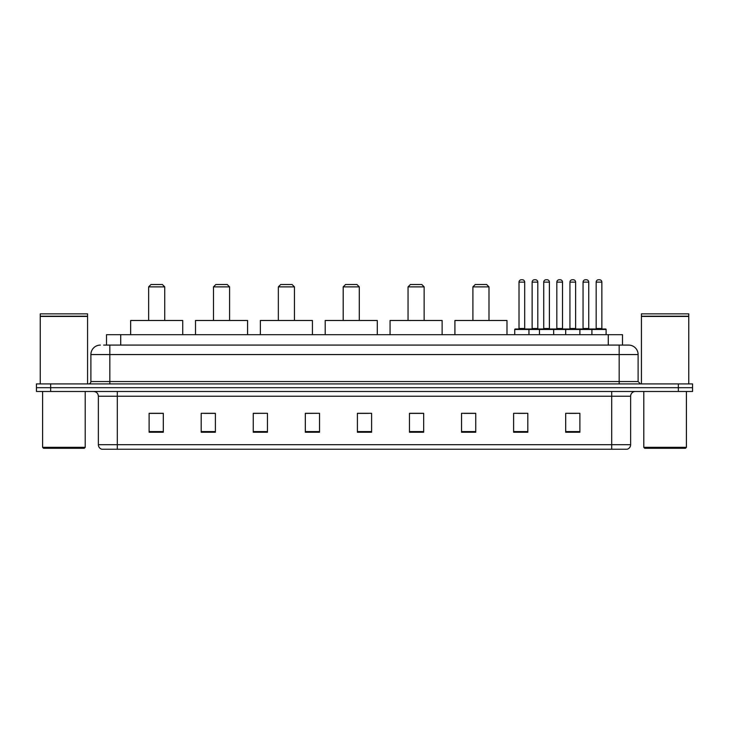 <?xml version="1.0" encoding="UTF-8"?>
<svg xmlns="http://www.w3.org/2000/svg" width="729" height="729" viewBox="0 0 729 729"><rect width="100%" height="100%" fill="white"/><g stroke="black" fill="none" stroke-linecap="round" stroke-linejoin="round"><path stroke-width="1.09" d="M103.673 345.09L109.824 345.09L103.673 345.09L106.516 345.09L106.516 334.675L622.484 334.675L622.484 345.09M100.356 345.09A9.468 9.468 0 0 0 90.888 354.558L90.888 381.54A2.369 2.369 0 0 1 88.519 383.91M638.112 354.558L109.824 354.558L109.824 345.09L628.644 345.09A9.468 9.468 0 0 1 638.112 354.558L638.112 381.54L640.481 383.91M50.647 383.91L36.45 383.91L36.45 387.691L50.647 387.691L36.45 387.691L36.45 391.482L50.647 391.482L50.647 387.691L678.353 387.691L50.647 387.691L50.647 383.91L678.353 383.91L678.353 387.691L692.55 387.691L678.353 387.691L678.353 391.482L50.647 391.482M692.55 383.91L692.55 387.691L692.55 383.91L678.353 383.91M628.498 345.09L625.327 345.09M626.986 449.237L102.014 449.237M101.778 449.237A4.729 4.729 0 0 1 98.369 444.69L117.305 444.69L117.305 449.237L611.695 449.237L611.695 444.69L630.631 444.69L630.631 396.221A4.729 4.729 0 0 1 635.369 391.482M98.369 444.69L98.369 396.221C98.087 393.341 96.51 391.765 93.631 391.482M579.883 432.242L579.883 413.307L565.686 413.307L565.686 432.242L579.883 432.242M527.814 432.242L527.814 413.307L513.617 413.307L513.617 432.242L527.814 432.242M475.745 432.242L475.745 413.307L461.539 413.307L461.539 432.242L475.745 432.242M423.677 432.242L423.677 413.307L409.47 413.307L409.47 432.242L423.677 432.242M163.314 432.242L163.314 413.307L149.117 413.307L149.117 432.242L163.314 432.242M215.383 432.242L215.383 413.307L201.186 413.307L201.186 432.242L215.383 432.242M267.461 432.242L267.461 413.307L253.255 413.307L253.255 432.242L267.461 432.242M319.53 432.242L319.53 413.307L305.323 413.307L305.323 432.242L319.53 432.242M371.599 432.242L371.599 413.307L357.401 413.307L357.401 432.242L371.599 432.242M692.55 391.482L692.55 387.691L692.55 391.482L678.353 391.482M611.695 449.237L626.849 449.237M463.908 413.398L475.745 413.398M518.301 413.398L525.399 413.398M569.24 413.398L576.338 413.398M319.53 413.307L305.323 413.398L319.53 413.307M267.461 413.307L253.255 413.398L267.461 413.307M204.503 413.398L215.383 413.398M357.401 413.398L368.291 413.398M163.314 413.398L149.117 413.398M423.677 413.398L409.47 413.398M84.263 448.289L43.549 448.289L42.601 447.342L85.211 447.342L84.263 448.289M42.601 391.482L42.601 447.342M85.211 391.482L85.211 447.342M40.241 316.45L87.571 316.45L40.241 316.45L40.241 383.91M87.571 316.45L87.571 383.91M87.334 316.213L40.478 316.213M87.571 315.976L87.571 313.853L40.241 313.853L40.241 315.976M148.643 286.871L164.736 286.871L162.367 284.501L151.003 284.501L148.643 286.871L148.643 320.478M164.736 286.871L164.736 320.478M182.724 334.675L182.724 320.478L130.655 320.478L130.655 334.675M213.497 286.871L229.589 286.871L227.22 284.501L215.857 284.501L213.497 286.871L213.497 320.478M229.589 286.871L229.589 320.478M247.578 334.675L247.578 320.478L195.509 320.478L195.509 334.675M278.341 286.871L294.443 286.871L292.074 284.501L280.711 284.501L278.341 286.871L278.341 320.478M294.443 286.871L294.443 320.478M312.431 334.675L312.431 320.478L260.353 320.478L260.353 334.675M343.195 286.871L359.297 286.871L356.928 284.501L345.564 284.501L343.195 286.871L343.195 320.478M359.297 286.871L359.297 320.478M377.285 334.675L377.285 320.478L325.207 320.478L325.207 334.675M408.049 286.871L424.141 286.871L421.781 284.501L410.418 284.501L408.049 286.871L408.049 320.478M424.141 286.871L424.141 320.478M442.129 334.675L442.129 320.478L390.061 320.478L390.061 334.675M472.902 286.871L488.995 286.871L486.635 284.501L475.272 284.501L472.902 286.871L472.902 320.478M488.995 286.871L488.995 320.478M506.983 334.675L506.983 320.478L454.914 320.478L454.914 334.675M685.451 448.289L644.737 448.289L643.789 447.342L686.399 447.342L685.451 448.289M643.789 391.482L643.789 447.342M686.399 391.482L686.399 447.342M641.429 316.45L688.759 316.45L641.429 316.45L641.429 383.91M688.759 316.45L688.759 383.91M688.522 316.213L641.666 316.213M688.759 315.976L688.759 313.853L641.429 313.853L641.429 315.976M591.912 334.675L591.912 329.472A0.474 0.474 0 0 1 592.385 328.998L605.635 328.998A0.474 0.474 0 0 1 606.109 329.472L514.747 329.472A0.474 0.474 0 0 1 515.221 328.998L528.479 328.998L515.221 328.998M528.953 334.675L528.953 329.472A0.474 0.474 0 0 0 528.479 328.998M524.689 282.132L519.012 282.132A2.369 2.369 0 0 1 521.381 279.763L522.319 279.763A2.369 2.369 0 0 1 524.689 282.132L524.689 328.524A0.474 0.474 0 0 0 525.162 328.998M519.012 282.132L519.012 328.524A0.474 0.474 0 0 1 518.538 328.998M514.747 329.472L514.747 334.675M539.46 334.675L539.46 329.472A0.474 0.474 0 0 1 539.934 328.998L553.183 328.998L539.934 328.998M553.657 334.675L553.657 329.472A0.474 0.474 0 0 0 553.183 328.998M549.402 282.132L543.725 282.132A2.369 2.369 0 0 1 546.085 279.763L547.032 279.763A2.369 2.369 0 0 1 549.402 282.132L549.402 328.524A0.474 0.474 0 0 0 549.876 328.998M543.725 282.132L543.725 328.524A0.474 0.474 0 0 1 543.251 328.998M565.686 334.675L565.686 329.472A0.474 0.474 0 0 1 566.16 328.998L579.409 328.998L566.16 328.998M579.883 334.675L579.883 329.472A0.474 0.474 0 0 0 579.409 328.998M575.628 282.132L569.941 282.132A2.369 2.369 0 0 1 572.311 279.763L573.258 279.763A2.369 2.369 0 0 1 575.628 282.132L575.628 328.524A0.474 0.474 0 0 0 576.101 328.998M569.941 282.132L569.941 328.524A0.474 0.474 0 0 1 569.477 328.998M605.635 328.998L592.385 328.998M601.853 282.132L596.167 282.132A2.369 2.369 0 0 1 598.536 279.763L599.484 279.763A2.369 2.369 0 0 1 601.853 282.132L601.853 328.524A0.474 0.474 0 0 0 602.327 328.998M596.167 282.132L596.167 328.524A0.474 0.474 0 0 1 595.693 328.998M606.109 329.472L606.109 334.675M528.334 328.998L541.592 328.998M532.124 282.132A2.369 2.369 0 0 1 534.494 279.763L535.432 279.763A2.369 2.369 0 0 1 537.802 282.132L532.124 282.132L532.124 328.524A0.474 0.474 0 0 1 531.651 328.998M537.802 282.132L537.802 328.524A0.474 0.474 0 0 0 538.275 328.998M566.296 328.998L553.047 328.998M556.828 282.132A2.369 2.369 0 0 1 559.198 279.763L560.145 279.763A2.369 2.369 0 0 1 562.515 282.132L556.828 282.132L556.828 328.524A0.474 0.474 0 0 1 556.364 328.998M562.515 282.132L562.515 328.524A0.474 0.474 0 0 0 562.988 328.998M592.522 328.998L579.273 328.998M583.054 282.132A2.369 2.369 0 0 1 585.423 279.763L586.371 279.763A2.369 2.369 0 0 1 588.74 282.132L583.054 282.132L583.054 328.524A0.474 0.474 0 0 1 582.58 328.998M588.74 282.132L588.74 328.524A0.474 0.474 0 0 0 589.214 328.998M120.722 345.09L120.722 334.675M608.278 345.09L608.278 334.675M109.824 383.91L109.824 354.558L90.888 354.558M90.888 381.54L638.112 381.54M619.176 345.09L619.176 383.91M611.695 391.482L611.695 396.221L98.369 396.221M630.631 396.221L611.695 396.221L611.695 444.69L117.305 444.69L117.305 391.482M371.599 431.586L357.401 431.586M319.53 431.586L305.323 431.586M267.461 431.586L253.255 431.586M215.383 431.586L201.186 431.586M163.314 431.586L149.117 431.586M423.677 431.586L409.47 431.586M475.745 431.586L461.539 431.586M527.814 431.586L513.617 431.586M579.883 431.586L565.686 431.586M519.012 328.524L524.689 328.524M543.725 328.524L549.402 328.524M569.941 328.524L575.628 328.524M596.167 328.524L601.853 328.524M532.124 328.524L537.802 328.524M556.828 328.524L562.515 328.524M583.054 328.524L588.74 328.524M627.222 449.237C629.364 448.472 630.503 446.959 630.631 444.69"/></g></svg>
